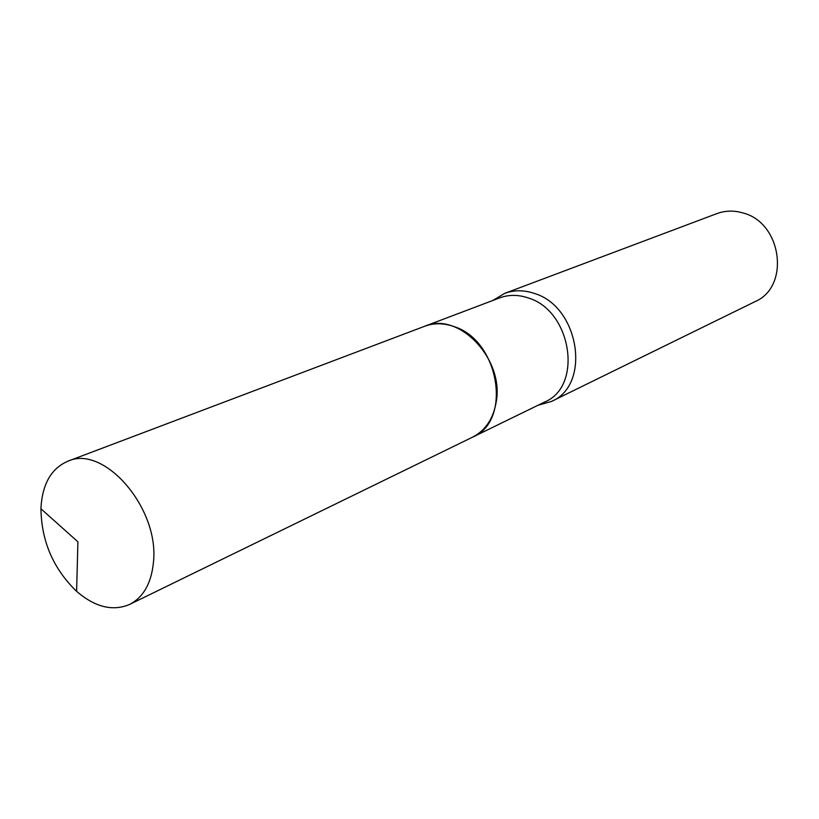 <?xml version="1.0" encoding="UTF-8"?>
<svg xmlns="http://www.w3.org/2000/svg" width="819" height="819" viewBox="0 0 819 819"><rect width="100%" height="100%" fill="white"/><g stroke="black" fill="none" stroke-linecap="round" stroke-linejoin="round"><path stroke-width="1.23" d="M153.45 562.151C151.423 583.118 143.489 597.215 129.658 604.412C112.807 611.568 95.117 607.217 76.607 591.359C53.327 568.765 41.441 541.246 40.95 508.804L41.022 506.992C42.598 483.579 51.525 468.325 67.813 461.23C103.962 444.174 159.541 508.333 153.45 562.151M67.813 461.23L424.641 326.279C458.394 311.015 504.494 358.917 496.201 401.996C493.273 418.816 485.391 430.548 472.532 437.182L129.658 604.412M424.682 326.259L424.733 326.238C433.947 322.84 443.703 322.952 454.002 326.576C499.365 340.407 512.397 421.14 472.635 437.141L472.583 437.162M492.7 300.532L504.76 293.345L716.891 213.605C725.173 210.565 733.763 210.319 742.669 212.868C782.022 222.41 790.519 286.834 754.934 301.679L551.443 401.433L537.94 405.282M504.76 293.345C514.045 289.946 523.812 289.936 534.07 293.345C579.412 306.306 591.513 385.073 551.443 401.433M424.733 326.238L499.744 297.87C508.701 294.564 518.12 294.564 528.02 297.87C571.621 310.432 583.271 386.333 544.707 401.986L472.635 437.141M40.95 508.804L77.907 541.82L76.607 591.359"/></g></svg>
